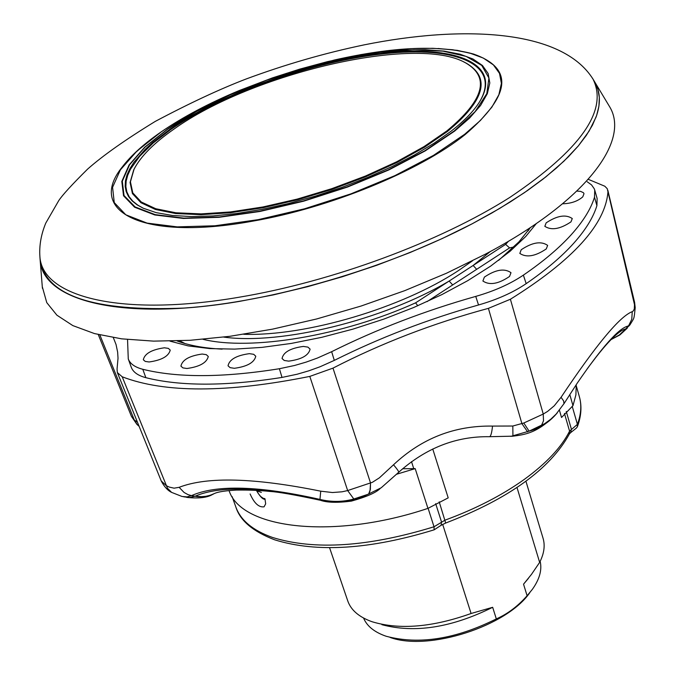 <?xml version="1.0" encoding="UTF-8"?>
<svg xmlns="http://www.w3.org/2000/svg" width="675" height="675" viewBox="0 0 675 675"><rect width="100%" height="100%" fill="white"/><g stroke="black" fill="none" stroke-linecap="round" stroke-linejoin="round"><path stroke-width="1.01" d="M593.882 80.553L597.89 89.319L599.333 97.428L598.928 106.135L596.649 115.4L592.464 125.162L586.347 135.363L578.306 145.943L568.358 156.828L556.538 167.932L542.911 179.187L527.538 190.502L510.528 201.783L491.982 212.937L472.036 223.872C387.239 268.405 271.721 302.037 184.005 308.07C93.715 311.816 45.757 295.76 40.129 259.892L40.011 258.382M608.538 104.92L609.356 106.287C631.1 140.754 585.36 201.513 485.19 254.273L446.47 273.24L404.738 290.655L361.066 306.045L316.6 318.98L272.523 329.147L229.972 336.302L190.021 340.301L153.613 341.128L121.559 338.833L94.492 333.585L72.841 325.603L56.894 315.183L46.769 302.628L42.289 286.723M509.549 276.455L510.992 272.7C504.503 268.093 495.627 269.561 484.372 277.113L482.895 281.011C489.527 285.517 498.412 283.998 509.549 276.455M562.612 203.782C570.923 203.588 577.64 201.293 582.761 196.872L584.01 193.691L583.436 192.696L580.627 191.379L576.906 191.093M546.159 222.851L544.835 226.328C551.391 230.614 560.098 229.129 570.974 221.881L572.273 218.548C565.852 214.161 557.145 215.595 546.159 222.851M186.941 368.499C199.665 366.736 206.778 362.728 208.28 356.476L206.28 354.653L202.154 354.038C189.354 355.843 182.275 359.876 180.917 366.145L182.917 367.892L186.941 368.499M546.278 248.923L547.644 245.396C541.156 240.874 532.347 242.325 521.21 249.75L519.826 253.42C526.441 257.833 535.258 256.34 546.278 248.923M249.37 353.658C236.469 355.438 229.357 359.488 228.04 365.808L230.133 367.656L234.352 368.297C247.177 366.567 254.315 362.543 255.783 356.231L253.69 354.308L249.37 353.658M303.37 346.427C290.444 348.182 283.331 352.215 282.049 358.526L284.234 360.467L288.672 361.133C301.523 359.429 308.661 355.43 310.095 349.127L307.91 347.11L303.37 346.427M149.091 361.977C161.654 360.197 168.699 356.24 170.235 350.097L168.311 348.368L164.363 347.794C151.723 349.616 144.712 353.607 143.311 359.75L145.235 361.412L149.091 361.977M475.74 296.401C424.963 310.745 376.937 329.172 331.653 351.692L334.302 360.391C379.603 337.778 427.68 319.3 478.533 304.973L475.74 296.401C494.37 291.052 510.249 283.956 523.378 275.13C543.105 261.622 559.018 248.198 571.117 234.849C583.107 221.527 590.903 208.972 594.506 197.193L594.734 190.114L594.228 188.713L591.536 184.899L587.208 181.769M523.378 275.13L526.179 283.643C545.788 270.143 561.608 256.711 573.632 243.346C585.554 230.015 593.308 217.434 596.911 205.622L594.506 197.193M185.001 343.55L179.778 340.841M530.474 227.492L518.991 241.819L498.614 260.373M222.159 349.135C204.112 348.216 189.093 345.482 177.103 340.942M536.355 223.518L525.758 236.478L510.106 251.269L490.641 266.11L467.741 280.665L441.897 294.587L413.682 307.513L383.771 319.132L352.882 329.147L321.781 337.314L291.22 343.44L261.934 347.389L234.605 349.11L209.849 348.595L188.173 345.895L170.007 341.137M113.324 337.635L116.041 344.503L117.644 352.156L118.024 358.248L117.053 369.039L117.349 372.549L122.209 376.793C164.725 393.12 227.256 392.985 309.808 376.405L332.986 368.128C381.409 343.178 433.207 323.249 488.405 308.357L510.401 299.253C572.948 260.212 605.467 224.378 607.956 191.751L607.238 188.688L604.817 186.224L588.305 179.339M117.349 372.549L161.215 480.929L166.286 485.679L169.315 487.097L174.082 488.177L179.128 487.325C207.141 476.457 254.348 477.748 320.743 491.181L332.454 492.531L342.056 491.805L347.659 490.565L372.414 482.288L379.392 477.833L393.525 464.78C421.664 438.328 454.663 425.436 492.522 426.094L512.823 426.018L523.792 423.014L543.248 414.053L547.611 411.396L554.276 405.776L561.06 397.297C596.16 344.773 619.886 316.229 632.256 311.664L633.479 310.753L634.314 308.838L634.593 302.282L635.2 307.657L607.956 191.751M98.272 334.572L131.456 416.407L134.308 420.027L137.447 422.196M128.267 358.94C130.081 363.791 134.924 367.242 142.788 369.284L145.851 377.679C137.945 375.587 133.076 372.111 131.254 367.234L128.267 358.94L127.541 339.533M142.788 369.284C177.559 377.907 223.096 377.722 279.399 368.727L294.57 365.487L306.113 362.121L317.402 358.054L331.653 351.692M183.651 496.792L189.667 497.568L195.286 496.133C219.805 485.637 261.208 486.861 319.477 499.787L320.136 499.947C336.977 503.862 352.763 502.031 367.495 494.471L353.818 499.002C342.832 502.057 331.543 502.192 319.95 499.416C259.318 485.764 216.498 484.507 191.481 495.636L187.076 496.901L182.039 496.479L171.602 492.387L167.459 488.202L122.209 376.793M587.132 368.938C605.551 343.786 618.427 330.455 625.75 328.927L629.572 325.35M635.2 307.657C633.901 320.524 634.331 317.326 629.961 324.877L628.256 326.025C619.093 327.797 601.965 347.009 576.88 383.67M561.06 397.297L563.659 400.992L563.979 403.65L556.175 414.053L550.648 419.327L544.624 423.689L529.099 431.156C539.907 428.414 549.315 422.305 557.305 412.822M137.177 424.626L134.308 420.027L137.185 424.626L139.126 426.347M309.808 376.405L347.659 490.565L353.818 499.002M367.495 494.471L368.685 493.957L370.018 491.02L370.533 482.946L370.347 489.476L368.685 493.957L381.232 487.755L398.68 472.281C399.052 471.842 397.339 469.336 393.525 464.78M398.731 472.238C425.841 448.023 456.072 436.177 489.426 436.7C490.759 436.573 491.788 433.038 492.522 426.094M523.792 423.014L529.099 431.156L510.806 436.388M510.401 299.253L543.248 414.053L543.493 420.829L541.451 425.503M179.128 487.325L184.072 492.463L188.047 494.648L191.481 495.636L197.724 496.648L203.133 496.733L208.398 495.872L213.384 494.108M195.286 496.133L201.352 496.657L205.833 496.302L210.178 495.307L215.612 493.02C219.442 491.619 226.403 490.641 236.495 490.075C248.991 489.915 260.187 490.379 270.084 491.459C278.049 491.881 294.621 494.775 319.79 500.15M319.477 499.787L320.532 500.327M320.743 491.181L319.95 499.416L320.692 500.361M512.823 426.018L512.924 436.168L489.426 436.7M625.75 328.927L619.085 335.205L611.086 339.559M632.256 311.664L631.766 319.283L628.923 325.164L624.13 330.893L620.207 334.446L611.044 339.601M527.698 431.907L521.927 423.698L488.405 308.357M145.851 377.679C180.562 386.378 225.956 386.294 282.015 377.426L279.399 368.727M334.302 360.391L320.051 366.77L308.762 370.837L297.202 374.212L282.015 377.426M594.734 190.114L597.13 198.467L596.911 205.622M526.179 283.643C513.008 292.537 497.129 299.649 478.533 304.973M438.176 48.49L457.38 50.372L473.648 54.076C513.818 68.327 510.983 95.158 465.134 134.578C419.707 170.986 329.712 207.942 252.307 221.231C142.459 241.346 85.894 211.452 122.361 166.86L133.439 154.381L147.952 141.666M592.819 78.781L594.667 81.852C600.472 91.91 600.919 103.697 596.008 117.205L589.081 131.127L578.382 145.842L563.946 161.156L545.881 176.85L524.365 192.696L499.669 208.44L472.129 223.822L442.133 238.596L410.155 252.501L376.709 265.292L342.343 276.75L307.648 286.681L273.198 294.933L239.558 301.371C121.432 321.46 42.188 300.763 40.129 259.892L39.909 256.88C42.567 297.143 121.466 317.292 238.629 297.312C332.319 281.711 439.746 241.92 509.92 197.353C580.635 149.782 608.361 110.422 593.097 79.27L592.363 78.005M446.833 130.942L424.094 146.568L396.63 161.814L365.47 176.04L331.881 188.637L297.228 199.091L262.963 206.963L230.487 211.942L201.099 213.891L175.888 212.777L155.739 208.727L141.252 201.985L132.789 192.881L130.427 181.828L134.047 169.256C140.653 156.398 153.951 143.016 173.947 129.119C251.809 73.229 416.602 34.568 465.539 62.826C490.345 77.279 484.11 99.984 446.833 130.942M463.818 61.957L466.172 63.129C491.062 77.633 484.819 100.406 447.441 131.465L424.634 147.15L397.086 162.447L365.842 176.715L332.142 189.363L297.38 199.842L263.005 207.74L230.428 212.735L200.947 214.675L175.66 213.553L155.453 209.486L140.932 202.711L132.435 193.582L130.081 182.478L133.709 169.872L134.941 167.543M451.389 130.967C465.337 120.032 475.116 109.679 480.718 99.9C501.112 63.686 456.03 45.166 384.581 52.987C313.124 60.666 223.273 92.424 170.151 129.094L152.601 142.552L145.277 149.259L133.836 162.405L129.828 168.758L127.018 174.901L125.449 180.79L125.162 186.376L126.166 191.607L128.478 196.459L132.114 200.872L137.05 204.812L143.294 208.238L156.237 212.65L172.378 215.468L191.455 216.582L213.089 215.941L236.832 213.519L262.187 209.351L288.571 203.512L315.368 196.121L341.963 187.363L367.74 177.424L392.082 166.548L414.45 154.997L434.354 143.049L451.389 130.967M479.115 102.541L480.33 100.508C500.681 64.395 455.743 45.892 384.505 53.688C313.251 61.332 223.644 93.007 170.691 129.583L153.2 142.999L139.649 156.305L130.503 169.138L127.71 175.264L126.149 181.136L125.862 186.705L126.866 191.928L129.178 196.762L132.806 201.158L137.742 205.09L143.294 208.238M390.082 637.419C428.321 651.527 507.009 626.265 529.892 592.532M517.008 487.536L539.646 562.376L531.503 574.341L523.547 584.179L527.099 595.747L532.356 589.351C539.553 579.251 542.16 569.911 540.16 561.347M527.099 595.747C517.826 606.251 507.566 613.972 496.319 618.908L492.666 607.298L471.091 613.499L442.673 524.365M363.572 618.038C366.727 625.691 373.629 631.53 384.269 635.58L386.227 636.272C419.006 644.937 455.709 639.149 496.319 618.908M329.569 547.712L347.802 601.028C350.924 609.913 358.611 616.663 370.862 621.295L372.507 621.869C399.819 629.994 432.683 627.202 471.091 613.499M264.946 498.8L265.68 503.82L264.06 506.815C258.871 507.549 254.222 503.263 250.113 493.965M202.989 339.323C250.847 351.101 342.63 335.905 415.614 302.83L505.626 244.358L508.486 241.237M229.053 490.573C241.329 529.2 334.091 539.924 427.942 508.376L448.2 497.863L432.751 449.002M576.239 384.64L575.91 394.833L572.982 405.667L561.533 417.488L559.423 410.223M427.942 508.376L415.192 468.627L396.605 474.238M513.92 246.991L509.574 247.894L427.005 301.666M415.192 468.627L402.595 468.754M569.776 394.504L572.982 405.667M417.774 305.767L415.614 302.83M505.626 244.358L509.574 247.894M223.779 337.103C281.475 345.094 384.033 319.899 449.145 281.053L452.689 284.943M490.286 251.539L473.133 265.461L476.668 269.325M261.36 492.396L256.576 490.742C262.398 500.386 264.052 498.85 265.165 499.492M428.102 508.267L434.025 526.77L445.028 520.155C475.504 508.967 501.938 495.374 524.332 479.377C546.37 463.337 561.457 447.263 569.573 431.148L577.403 424.347L572.206 406.257M577.327 426.862C581.318 416.154 582.002 406.097 579.369 396.681C581.774 405.093 581.116 414.315 577.403 424.347L577.327 426.862L576.307 428.161L570.814 432.506M274.784 539.857C316.786 552.85 369.908 549.509 434.135 529.824L434.025 526.77C368.364 546.927 314.499 550.479 272.438 537.435C252.863 530.474 240.663 520.324 235.837 506.976L232.132 496.623M381.915 624.687C414.737 633.445 451.659 627.649 492.666 607.298M523.547 584.179L528.415 578.374M539.646 562.376C544.092 553.652 545.24 545.636 543.08 538.329L525.935 481.258M332.986 368.128L370.533 482.946M99.866 334.952L134.308 420.027M167.468 129.153L144.644 147.26L129.085 164.97L121.812 181.432L123.542 195.792L134.603 207.225L154.803 214.971L183.406 218.447L219.08 217.308L259.909 211.477L303.548 201.218L347.389 187.093L388.749 169.973L425.199 150.913L454.672 131.068L469.64 118.032L480.575 105.486L487.316 93.724L489.814 83L488.143 73.533L482.465 65.492L473.006 59.02L460.08 54.202L444.049 51.098L425.309 49.714L404.274 50.051L381.409 52.059L357.159 55.679L325.468 62.37L299.227 69.441L266.692 80.097L241.473 89.885C212.844 101.858 188.173 114.944 167.468 129.153M161.055 131.996L136.907 151.116L120.386 169.855L112.573 187.321L114.261 202.593L125.803 214.785L147.066 223.096L177.263 226.884L215.004 225.771L258.272 219.645L304.552 208.794L351.042 193.818L394.892 175.635L433.477 155.385L464.611 134.325L480.381 120.496L491.847 107.19L498.867 94.736L501.398 83.388L499.508 73.381L493.391 64.893L483.3 58.067L469.572 52.996L452.579 49.731L432.759 48.288L410.552 48.651L386.429 50.777L360.872 54.599L327.493 61.644L299.869 69.086L272.405 77.903L239.068 90.61C208.929 103.207 182.917 117.003 161.055 131.996M167.813 129.085L145.049 147.142L129.541 164.801L122.302 181.212L124.031 195.531L135.068 206.921L155.216 214.642L183.743 218.109L219.308 216.97L260.018 211.157L303.531 200.922L347.228 186.84L388.471 169.771L424.811 150.77L454.199 130.984L475.158 111.586L486.81 93.622L488.919 78.013L481.773 65.441L466.13 56.396L443.07 51.165L413.918 49.832L380.135 52.329L343.28 58.447L304.923 67.88L266.659 80.207L230.04 94.913L196.602 111.426L167.813 129.085M564.452 413.454L569.573 431.148L569.303 434.118C549.897 469.201 508.688 498.842 445.677 523.041L439.206 501.837M472.407 260.871L458.57 270.498C402.055 307.96 306.07 336.369 243.751 334.285M411.505 461.649L413.767 468.686M256.804 490.362L258.23 493.476L260.626 496.437L263.208 498.293L264.895 498.673M435.679 503.66L441.492 521.893L441.129 525.277L445.677 523.041M566.274 411.455L571.371 429.106L570.687 432.608L569.396 433.932M40.129 259.892L42.415 288.309M594.667 81.852L609.356 106.287M180.79 342.233L177.28 340.934M607.846 190.282L634.584 302.282M528.044 230.96L530.322 227.585M161.215 480.929C164.185 486.633 167.628 490.438 171.534 492.345M136.89 424.347L131.456 416.407M563.903 403.819L576.889 383.678M186.756 497.391C198.593 498.665 207.217 497.678 212.6 494.438M380.109 488.59C375.882 492.75 366.314 496.927 351.405 501.103C337.61 502.9 327.375 502.656 320.709 500.369M556.04 414.298C537.308 433.148 525.521 434.573 511.954 436.312M596.81 356.138L588.305 367.31M627.278 328.143L619.92 334.918L611.061 339.584M593.097 79.27C561.811 28.78 461.472 25.304 364.449 44.803C324.582 53.123 285.137 64.522 246.105 79C219.915 89.049 189.624 103.182 155.25 121.407C125.297 139.776 102.743 155.689 87.573 169.138C71.963 184.613 62.353 195.117 58.733 200.644L45.765 223.121C41.057 234.529 39.108 245.776 39.909 256.88M134.047 169.256L133.709 169.872M473.648 54.076C439.763 44.727 393.339 46.71 334.361 60.016L286.124 73.474L266.692 80.097L239.068 90.61C208.912 103.207 182.874 117.02 160.962 132.038C143.986 143.775 131.127 155.377 122.361 166.86M480.33 100.508L480.718 99.9M274.565 539.781C252.948 531.512 240.038 520.577 235.837 506.976M579.369 396.681L576.349 386.108M434.211 529.791L441.129 525.277M465.539 62.826L466.172 63.129"/></g></svg>
